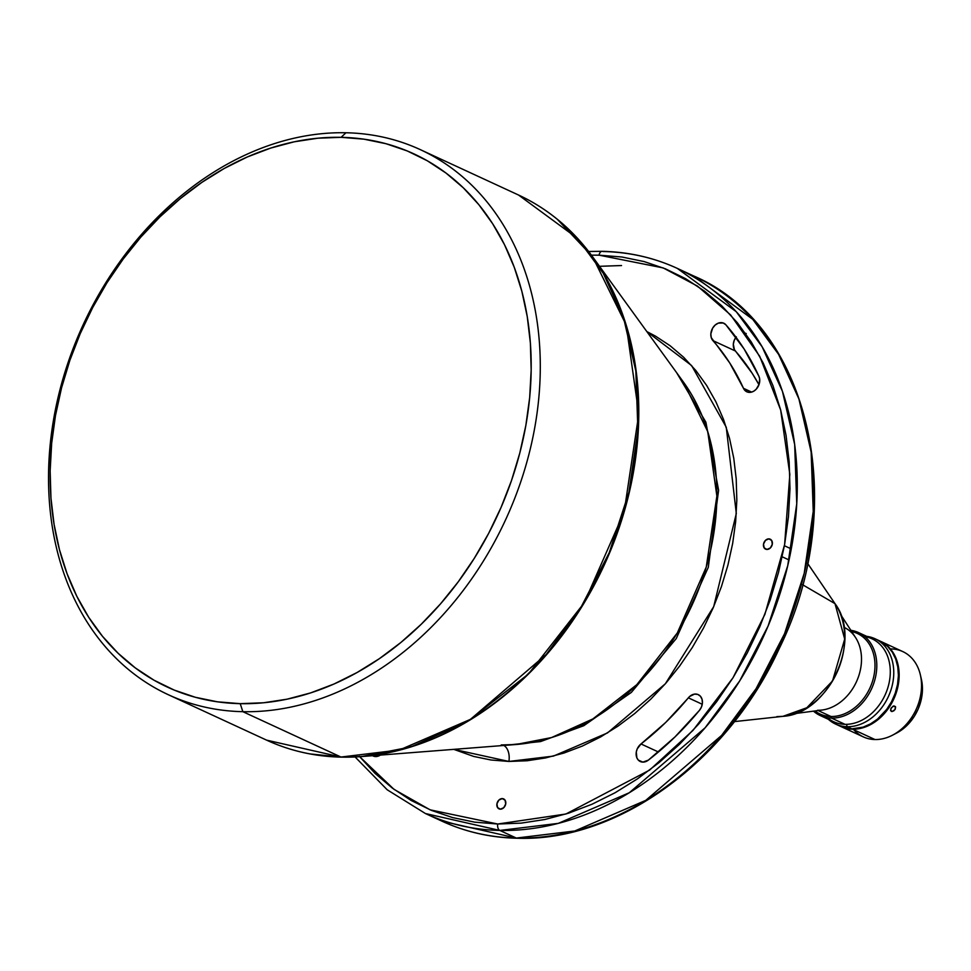 <?xml version="1.0" encoding="UTF-8"?>
<svg xmlns="http://www.w3.org/2000/svg" width="971" height="971" viewBox="0 0 971 971"><rect width="100%" height="100%" fill="white"/><g stroke="black" fill="none" stroke-linecap="round" stroke-linejoin="round"><path stroke-width="1.46" d="M503.755 745.461A13.06 7.817 -88.8 0 1 508.877 761.446L453.773 749.357L473.69 756.433L491.01 760.002L508.877 761.446A13.06 7.817 91.2 0 0 503.925 745.558M646.832 331.572L691.607 365.557L726.259 427.228L736.309 513.501L713.697 606.644L665.353 683.778L607.494 732.923L553.421 756.106L508.877 761.446L527.132 760.754L545.581 757.938L564.066 753.011L582.406 746.031L600.406 737.062L617.908 726.187L634.743 713.527L650.752 699.181L665.766 683.305L679.651 666.033L692.274 647.56L703.514 628.031L713.26 607.664L721.417 586.63L727.91 565.158L732.668 543.42L735.654 521.658L736.831 500.065L736.2 478.861L733.76 458.227L729.537 438.382L723.565 419.521L715.906 401.812L706.633 385.426L695.843 370.521L683.633 357.255L670.111 345.737L655.425 336.087L646.832 331.572M504.374 745.412L540.568 741.577L583.826 725.689L631.356 692.408L676.265 638.542L708.284 567.331L718.613 490.294L705.881 422.179L676.617 372.67L705.881 422.179L718.613 490.294L708.284 567.331L676.265 638.542L631.356 692.408L583.826 725.689L540.568 741.577L504.374 745.412M642.887 762.114A10.438 8.096 114.8 0 1 640.302 761.531A10.438 8.096 114.8 0 1 636.139 753.52A10.438 8.096 114.8 0 1 641.006 743.956L658.411 751.991L641.006 743.956L637.194 748.957L636.284 752.04L636.891 757.902L638.348 760.135L642.887 762.114L648.349 760.147L674.966 736.94L699.436 710.371L701.499 706.876L702.409 702.968L702.021 699.217L700.407 696.219L697.785 694.423L694.568 694.095L689.726 696.425L665.681 722.46L641.006 743.956A263.699 204.311 114.8 0 0 688.342 697.833A10.438 8.096 114.8 0 1 698.27 694.629A10.438 8.096 114.8 0 1 699.436 710.371A284.588 220.502 114.8 0 1 648.349 760.147A10.438 8.096 114.8 0 1 642.887 762.114M749.418 392.393A10.438 8.096 114.8 0 1 746.82 391.799A10.438 8.096 114.8 0 1 743.483 388.315L751.651 392.09L743.483 388.315L747.561 392.09L751.772 392.053L754.103 390.961L756.203 389.213L759.116 384.298L759.638 378.787L758.934 376.335L744.089 348.941L725.883 324.812L723.274 323.015L718.382 323.1L715.214 325.006L712.665 328.089L710.845 333.83L711.233 337.58L729.719 362.936L743.483 388.315A263.699 204.311 114.8 0 0 712.86 340.578A10.438 8.096 114.8 0 1 712.848 327.797A10.438 8.096 114.8 0 1 723.759 323.209A10.438 8.096 114.8 0 1 725.883 324.812A284.588 220.502 114.8 0 1 758.934 376.335A10.438 8.096 114.8 0 1 757.914 386.931A10.438 8.096 114.8 0 1 749.418 392.393M380.377 755.086A10.438 8.096 114.8 0 1 375.619 756.555A10.438 8.096 114.8 0 1 373.034 755.96A10.438 8.096 114.8 0 1 372.512 755.693L375.619 756.555L380.826 754.77M373.604 755.608L375.631 756.555L373.604 755.608M502.262 798.599A5.486 4.248 114.8 0 1 503.621 798.902A5.486 4.248 114.8 0 1 505.503 804.825A5.486 4.248 114.8 0 1 500.381 809.171L503.755 807.678L505.709 803.976L505.09 800.213L502.262 798.599L498.876 800.08L496.934 803.794L497.553 807.556L500.381 809.171A5.486 4.248 114.8 0 1 499.021 808.855A5.486 4.248 114.8 0 1 497.14 802.932A5.486 4.248 114.8 0 1 502.262 798.599L504.738 799.74L502.262 798.599M768.85 538.869A5.486 4.248 114.8 0 1 770.209 539.184A5.486 4.248 114.8 0 1 772.091 545.107A5.486 4.248 114.8 0 1 766.969 549.44L770.343 547.96L772.297 544.245L771.678 540.483L768.85 538.869L765.476 540.361L763.522 544.063L764.141 547.826L766.969 549.44A5.486 4.248 114.8 0 1 765.609 549.137A5.486 4.248 114.8 0 1 763.728 543.214A5.486 4.248 114.8 0 1 768.85 538.869L771.326 540.022L768.85 538.869M893.975 705.868L895.578 706.937L895.286 709.073L893.66 710.954L891.257 711.403L890.686 708.976L893.004 706.196L895.408 706.536L894.983 709.619L892.118 711.537L890.541 710.481L891.232 707.883L893.975 705.868M847.21 726.709L846.433 724.342L847.21 726.709A46.996 36.413 114.8 0 1 835.558 724.063A46.996 36.413 114.8 0 1 828.372 719.305A46.996 36.413 -65.2 0 0 847.21 726.709L851.858 728.857L847.21 726.709A46.996 36.413 -65.2 0 0 892.507 684.227A46.996 36.413 -65.2 0 0 866.702 636.345A46.996 36.413 114.8 0 1 874.992 638.736A46.996 36.413 114.8 0 1 891.099 689.531A46.996 36.413 114.8 0 1 847.21 726.709M880.017 641.066A46.996 36.413 114.8 0 1 880.381 641.236A46.996 36.413 114.8 0 1 896.488 692.032A46.996 36.413 114.8 0 1 852.599 729.197L874.98 739.538L852.599 729.197A46.996 36.413 114.8 0 1 840.959 726.551L863.34 736.892A46.996 36.413 -65.2 0 0 874.98 739.538A46.996 36.413 114.8 0 1 853.776 729.743M820.228 715.542L833.713 721.769A45.686 35.405 -65.2 0 0 845.037 724.342L831.552 718.103A45.686 35.405 114.8 0 1 820.228 715.542A45.686 35.405 114.8 0 1 813.504 711.148A45.686 35.405 -65.2 0 0 831.552 718.103L831.018 716.501A44.387 34.386 114.8 0 1 814.972 710.954M813.759 711.112L820.022 714.001A44.387 34.386 -65.2 0 0 831.018 716.501L831.552 718.103A45.686 35.405 -65.2 0 0 875.539 677.03A45.686 35.405 -65.2 0 0 850.851 630.313A45.686 35.405 114.8 0 1 858.558 632.582A45.686 35.405 114.8 0 1 874.216 681.97A45.686 35.405 114.8 0 1 831.552 718.103L845.037 724.342A45.686 35.405 114.8 0 1 827.401 717.727M588.657 251.489L602.166 251.319A5.219 3.131 91.2 0 0 599.058 255.167L591.412 255.155L599.058 255.167A5.219 3.131 -88.8 0 1 602.117 251.319A5.219 3.131 -88.8 0 1 602.955 251.513A300.257 232.639 114.8 0 1 677.345 268.409A300.257 232.639 114.8 0 1 780.235 592.965A300.257 232.639 114.8 0 1 499.834 830.436L516.317 838.058L441.926 821.15A300.257 232.639 -65.2 0 0 516.317 838.058A5.219 3.131 91.2 0 0 517.155 838.24A5.219 3.131 91.2 0 0 517.907 838.082A5.219 3.131 -88.8 0 1 517.155 838.24A5.219 3.131 -88.8 0 1 516.317 838.058L499.834 830.436A300.257 232.639 114.8 0 1 425.444 813.54L499.834 830.436A5.219 3.131 -88.8 0 1 497.735 824.015L430.092 809.826L394.044 789.374L359.658 756.688M621.537 265.544L599.52 266.309M373.398 755.632L373.859 756.275M501.206 744.951A13.06 7.817 -88.8 0 1 501.655 744.939A13.06 7.817 91.2 0 0 501.206 744.951L515.783 744.526L551.552 737.559L592.868 718.941L636.782 684.701L677.297 632.995L706.257 567.052L716.877 496.035L707.738 431.549L683.341 381.943A217.722 168.687 -65.2 0 1 691.716 605.819A217.722 168.687 -65.2 0 1 515.783 744.526L361.588 756.555A300.124 232.53 114.8 0 1 341.489 757.125A2.61 1.566 -88.8 0 1 341.391 757.137A2.61 1.566 -88.8 0 1 341.003 757.04L266.612 740.145A300.257 232.639 -65.2 0 0 341.003 757.04L242.847 711.682L240.225 703.659A293.728 227.578 114.8 0 1 55.468 415.6A293.728 227.578 114.8 0 1 341.1 137.324L345.967 132.76A300.257 232.639 -65.2 0 0 53.988 417.214A300.257 232.639 -65.2 0 0 242.847 711.682A300.257 232.639 114.8 0 1 168.456 694.787A300.257 232.639 114.8 0 1 65.567 370.23A300.257 232.639 114.8 0 1 345.967 132.76A300.257 232.639 114.8 0 1 420.358 149.655A300.257 232.639 114.8 0 1 523.248 474.212A300.257 232.639 114.8 0 1 242.847 711.682L341.003 757.04A300.257 232.639 -65.2 0 0 621.404 519.558A300.257 232.639 -65.2 0 0 518.514 195.013L577.417 238.308L603.282 273.349L623.6 317.918L635.835 371.043L637.923 430.371L628.905 492.297L609.254 552.657L580.804 607.615L546.285 654.405L470.45 719.353L399.457 749.976L341.003 757.04A2.61 1.566 91.2 0 0 341.391 757.137A2.61 1.566 91.2 0 0 341.489 757.125L361.588 756.555L410.903 746.942L467.852 721.283L528.382 674.08L584.239 602.797L624.159 511.887L638.797 413.986L626.198 325.091L592.565 256.72A300.124 232.53 114.8 0 1 604.108 565.34A300.124 232.53 114.8 0 1 361.588 756.555L341.391 757.137C314.871 756.543 289.941 750.886 266.612 740.145L168.456 694.787M310.247 753.945L341.307 757.125M851.664 631.551A44.387 34.386 114.8 0 1 873.487 677.77A44.387 34.386 114.8 0 1 831.018 716.501L818.116 710.541L831.018 716.501A44.387 34.386 -65.2 0 0 872.468 681.399A44.387 34.386 -65.2 0 0 857.259 633.42L850.997 630.531M835.558 724.063L840.206 726.211A46.996 36.413 -65.2 0 0 851.858 728.857L863.122 727.133L870.55 723.868L877.553 719.062L886.729 709.364L891.596 701.608L895.262 693.148L897.556 684.324L898.406 675.476L897.774 666.931L895.699 659.03L892.24 652.063L887.543 646.31L878.573 640.423M840.959 726.551A46.996 36.413 114.8 0 1 840.583 726.381L848.957 728.905L856.325 729.063L863.874 727.473L871.29 724.22L878.306 719.414L884.642 713.236L890.055 705.941L894.34 697.797L897.325 689.119L898.915 680.234L899.025 671.495L897.665 663.229L894.886 655.753L890.783 649.368L885.528 644.307L879.313 640.763M735.982 337.228A10.438 8.096 -65.2 0 0 735.338 350.968A263.699 204.311 -65.2 0 1 758.97 384.71L752.197 373.325L734.379 349.584L733.323 344.22L734.234 340.311L736.309 336.816M240.225 703.659L217.407 701.815L195.305 697.263L174.125 690.041L154.061 680.234L135.309 667.914L118.061 653.216L102.465 636.284L88.689 617.265L76.855 596.352L67.084 573.74L59.462 549.659L54.073 524.328L50.953 498.002L50.152 470.935L51.657 443.371L55.468 415.6L61.549 387.866L69.827 360.447L80.241 333.611L92.67 307.601L107.016 282.682L123.135 259.099L140.856 237.07L160.021 216.8L180.448 198.497L201.932 182.33L224.277 168.444L247.253 156.999L270.654 148.09L294.249 141.802L317.808 138.21L341.1 137.324L363.907 139.169L386.021 143.72L407.201 150.93L427.264 160.749L446.017 173.069L463.264 187.767L478.861 204.699L492.637 223.718L504.471 244.631L514.242 267.243L521.864 291.324L527.253 316.643L530.372 342.981L531.173 370.048L529.668 397.612L525.857 425.383L519.776 453.117L511.499 480.536L501.085 507.372L488.644 533.382L474.309 558.289L458.191 581.884L440.47 603.913L421.305 624.183L400.877 642.486L379.394 658.654L357.049 672.527L334.06 683.985L310.671 692.893L287.076 699.181L263.517 702.773L240.225 703.659L242.847 711.682A300.257 232.639 -65.2 0 0 534.827 427.228A300.257 232.639 -65.2 0 0 345.967 132.76L341.1 137.324A293.728 227.578 114.8 0 1 525.857 425.383A293.728 227.578 114.8 0 1 240.225 703.659M897.69 732.474L903.916 728.201L909.548 722.715L914.366 716.234L918.165 708.988L920.824 701.268L922.232 693.379L922.341 685.611L921.127 678.268M891.123 648.931A46.996 36.413 114.8 0 1 920.374 674.894A46.996 36.413 114.8 0 1 892.507 735.193A46.996 36.413 114.8 0 1 874.98 739.538A46.996 36.413 -65.2 0 0 918.869 702.373A46.996 36.413 -65.2 0 0 902.763 651.577L880.381 641.236M840.17 726.187L851.858 728.857A46.996 36.413 -65.2 0 0 895.748 691.68A46.996 36.413 -65.2 0 0 879.641 640.884L874.992 638.736M864.882 636.624A45.686 35.405 114.8 0 1 888.951 683.584A45.686 35.405 114.8 0 1 845.037 724.342A45.686 35.405 -65.2 0 0 887.7 688.208A45.686 35.405 -65.2 0 0 872.043 638.809L858.558 632.582M843.993 627.29A44.387 34.386 114.8 0 1 858.947 675.318A44.387 34.386 114.8 0 1 817.533 710.274M794.921 713.576L822.134 710.019A44.387 34.386 -65.2 0 0 856.373 681.909A44.387 34.386 -65.2 0 0 855.597 637.619L840.668 614.582M734.404 721.611L782.917 716.343A68.468 53.053 -65.2 0 0 836.796 672.854A68.468 53.053 -65.2 0 0 834.999 603.646L844.697 639.064L832.535 680.95L806.828 707.75L782.917 716.343L776.885 716.61M516.317 838.058A300.257 232.639 -65.2 0 0 796.718 600.576A300.257 232.639 -65.2 0 0 693.828 276.031L752.731 319.313L778.596 354.366L798.915 398.935L811.149 452.061L813.237 511.389L804.219 573.303L784.568 633.675L756.118 688.633L721.599 735.411L645.764 800.359L574.771 830.994L516.317 838.058M602.166 251.319C628.807 251.914 653.871 257.606 677.345 268.409L736.249 311.703L762.114 346.756L782.432 391.313L794.666 444.451L796.754 503.767L787.736 565.692L768.085 626.052L739.635 681.011L705.116 727.801L629.281 792.749L558.289 823.372L499.834 830.436A5.219 3.131 91.2 0 1 497.735 824.015L565.899 814.014L649.611 770.088L693.063 730.313L732.996 677.782L764.893 614.364L784.629 544.513L789.836 474.346L780.684 410.078L759.698 356.272L730.665 314.992L697.457 286.081L663.181 267.911L599.058 255.167L621.974 257.012L644.174 261.587L665.451 268.833L685.611 278.689L704.436 291.069L721.769 305.829L737.426 322.845L751.263 341.95L763.145 362.948L772.965 385.657L780.623 409.847L786.037 435.287L789.168 461.735L789.981 488.923L788.464 516.608L784.629 544.513L778.536 572.356L770.209 599.896L759.759 626.865L747.257 652.973L732.85 678.001L716.671 701.693L698.865 723.832L679.615 744.187L659.103 762.575L637.522 778.815L615.08 792.749L591.994 804.243L568.484 813.2L544.792 819.512L521.136 823.129L497.735 824.015L474.819 822.17L452.62 817.594L431.342 810.348L411.182 800.48L392.357 788.112L375.024 773.353L359.367 756.336M802.532 584.7L834.999 603.646C862.782 640.01 828.615 713.952 782.917 716.343M420.358 149.655L518.514 195.013C547.862 208.68 572.55 229.253 592.565 256.72L557.305 219.3M892.507 735.193L896.646 733.032A41.777 32.371 -65.2 0 0 921.418 679.445L920.374 674.894M735.338 350.968L712.86 340.578L735.338 350.968M702.251 704.266L688.342 697.833L702.251 704.266M784.41 545.738L791.28 548.918M355.083 756.955L387.223 789.799L425.444 813.54L441.926 821.15C465.4 831.953 490.464 837.657 517.106 838.24C617.398 841.966 727.473 761.968 779.13 648.786C850.414 504.629 810.19 325.37 693.828 276.031L677.345 268.409M807.556 563.289L834.999 603.646M592.565 256.72L683.341 381.943M782.213 556.808L788.088 559.527M745.327 333.187L746.238 333.599"/></g></svg>
